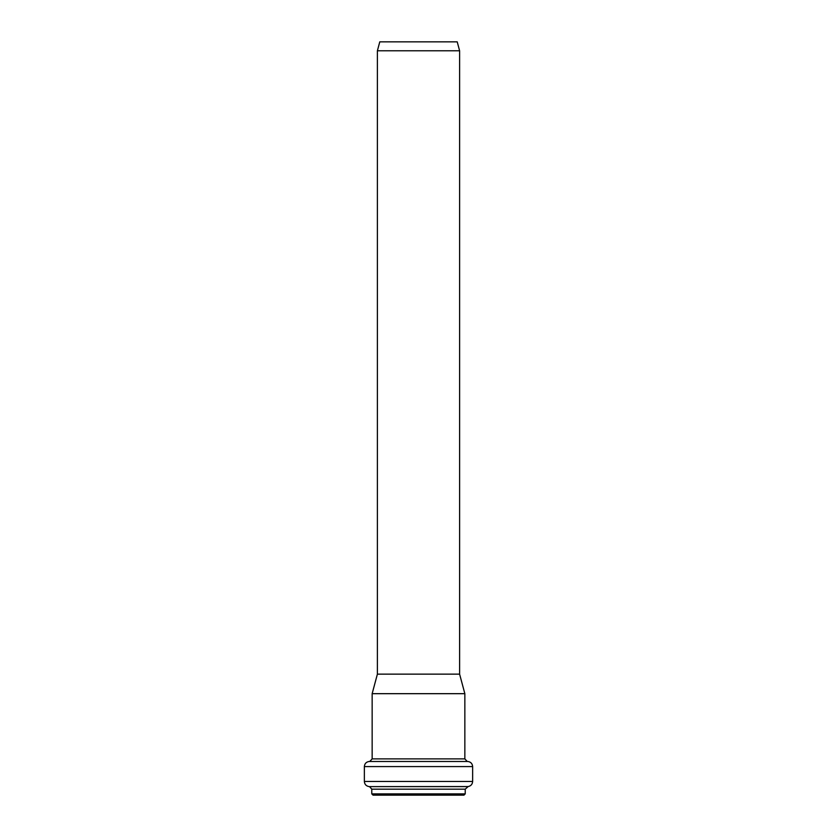 <?xml version="1.0" encoding="UTF-8"?>
<svg xmlns="http://www.w3.org/2000/svg" width="837" height="837" viewBox="0 0 837 837"><rect width="100%" height="100%" fill="white"/><g stroke="black" fill="none" stroke-linecap="round" stroke-linejoin="round"><path stroke-width="1.26" d="M418.5 50.785L459.607 50.785L457.222 41.85L379.778 41.85L377.393 50.785L418.5 50.785M377.393 50.785L377.393 674.141L459.607 674.141L459.607 50.785M375.091 795.15L463.949 795.15L465.226 793.874L465.226 789.165L468.155 786.55C470.917 785.985 472.413 784.29 472.633 781.476L472.633 766.577C472.392 763.679 470.833 761.984 467.977 761.492L369.023 761.492C366.167 761.984 364.608 763.679 364.367 766.577L472.633 766.577M465.226 793.874L371.774 793.874L373.051 795.15L418.5 795.15M418.5 693.674L464.849 693.674L464.849 758.877L372.151 758.877L372.151 693.674L418.5 693.674M371.774 793.874L371.774 789.165L465.226 789.165M371.774 789.165L369.525 786.623L467.475 786.623M369.525 786.623L468.155 786.55M368.845 786.55C366.083 785.985 364.587 784.29 364.367 781.476L472.633 781.476M369.023 761.492L467.977 761.492M364.367 781.476L364.367 766.577M467.182 761.419L464.849 758.877M369.818 761.419L372.151 758.877M377.393 674.141L372.151 693.674M459.607 674.141L464.849 693.674"/></g></svg>
